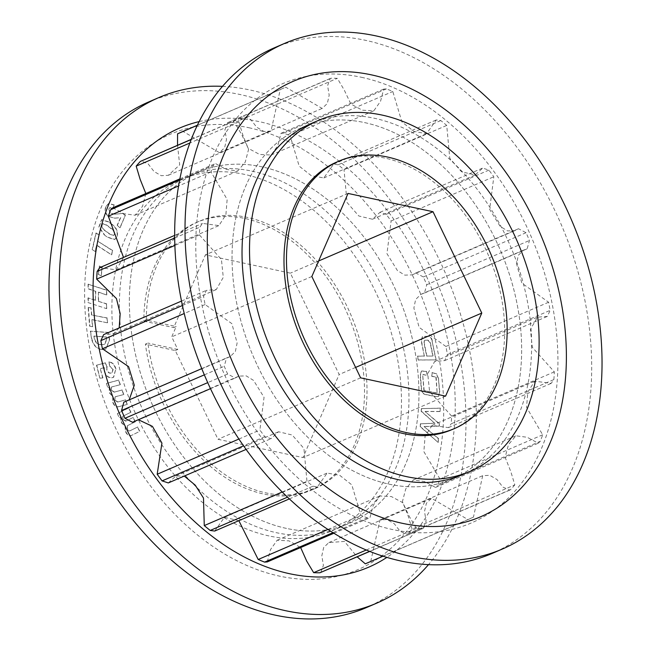 <?xml version="1.0" encoding="UTF-8"?>
<svg xmlns="http://www.w3.org/2000/svg" width="651" height="651" viewBox="0 0 651 651"><rect width="100%" height="100%" fill="white"/><g stroke="black" fill="none" stroke-linecap="round" stroke-linejoin="round"><path stroke-width="0.49" stroke-dasharray="3.25 2.44" d="M274.291 47.84A275.267 193.624 -113.3 0 1 365.439 40.305A275.267 193.624 -113.3 0 1 581.294 284.267A275.267 193.624 -113.3 0 1 492.083 553.464M361.435 77.29A239.047 168.145 -113.3 0 1 557.28 342.206A239.047 168.145 -113.3 0 1 392.268 529.475A239.047 168.145 -113.3 0 1 196.423 264.558A239.047 168.145 -113.3 0 1 361.435 77.29M311.211 123.519L301.226 127.816L311.211 123.519A191.158 134.456 -113.3 0 1 374.512 118.287A191.158 134.456 -113.3 0 1 524.405 287.701A191.158 134.456 -113.3 0 1 462.454 474.644L452.478 478.941A191.158 134.456 -113.3 0 1 389.176 484.181A191.158 134.456 -113.3 0 1 239.275 314.759A191.158 134.456 -113.3 0 1 301.226 127.816A191.158 134.456 -113.3 0 1 364.527 122.583A191.158 134.456 -113.3 0 1 514.428 292.006A191.158 134.456 -113.3 0 1 452.478 478.941A191.158 134.456 -113.3 0 1 389.176 484.181A191.158 134.456 -113.3 0 1 239.275 314.759A191.158 134.456 -113.3 0 1 301.226 127.816A191.158 134.456 -113.3 0 1 364.527 122.583A191.158 134.456 -113.3 0 1 514.428 292.006A191.158 134.456 -113.3 0 1 452.478 478.941L462.454 474.644M146.337 320.089A145.661 102.459 -113.3 0 1 199.051 221.364A145.661 102.459 -113.3 0 1 247.29 217.377A145.661 102.459 -113.3 0 1 361.508 346.478A145.661 102.459 -113.3 0 1 314.303 488.925A145.661 102.459 -113.3 0 1 266.072 492.913A145.661 102.459 -113.3 0 1 147.899 343.053L145.409 344.127A145.661 102.459 -113.3 0 0 263.574 493.987A145.661 102.459 -113.3 0 0 311.805 490A145.661 102.459 -113.3 0 0 359.018 347.553A145.661 102.459 -113.3 0 0 244.792 218.451A145.661 102.459 -113.3 0 0 196.561 222.439A145.661 102.459 -113.3 0 0 143.838 321.163L146.337 320.089L176.218 326.517L173.719 327.591L205.415 254.866L290.379 273.151L339.155 374.504L302.951 457.572L217.987 439.287L175.282 350.555L145.409 344.127M286.473 528.417A191.158 134.456 -113.3 0 1 136.572 358.994A191.158 134.456 -113.3 0 1 198.522 172.059A191.158 134.456 -113.3 0 1 261.824 166.819A191.158 134.456 -113.3 0 1 411.725 336.241A191.158 134.456 -113.3 0 1 349.774 523.184A191.158 134.456 -113.3 0 1 286.473 528.417A191.158 134.456 -113.3 0 1 136.572 358.994A191.158 134.456 -113.3 0 1 198.522 172.059A191.158 134.456 -113.3 0 1 261.824 166.819A191.158 134.456 -113.3 0 1 411.725 336.241A191.158 134.456 -113.3 0 1 349.774 523.184A191.158 134.456 -113.3 0 1 286.473 528.417M269.001 535.944A191.158 134.456 -113.3 0 1 119.1 366.521A191.158 134.456 -113.3 0 1 181.059 179.586A191.158 134.456 -113.3 0 1 244.353 174.346A191.158 134.456 -113.3 0 1 394.254 343.769A191.158 134.456 -113.3 0 1 332.303 530.703A191.158 134.456 -113.3 0 1 269.001 535.944M336.697 162.075A145.661 102.459 -113.3 0 1 384.928 158.087A145.661 102.459 -113.3 0 1 499.154 287.189A145.661 102.459 -113.3 0 1 451.949 429.636M514.819 484.865A234.629 165.037 -113.3 0 1 510.677 489.56L509.814 490.073L502.857 487.103L497.022 479.551L489.788 475.311L482.7 475.686L473.44 517.163A234.629 165.037 -113.3 0 1 469.672 518.871A234.629 165.037 -113.3 0 1 467.988 519.579L431.548 498.324L426.372 503.28L424.509 511.564L426.104 521.085L423.492 528.278L422.605 528.539A234.629 165.037 -113.3 0 1 416.371 528.433L409.381 516.56L402.839 502.727L391.373 496.55L379.875 495.989L373.186 505.396L369.98 517.683L367.294 517.87A234.629 165.037 -113.3 0 1 360.89 515.258L351.809 484.865L339.765 475.352L327.16 473.049L317.436 486.818L312.919 486.216A234.629 165.037 -113.3 0 1 306.971 481.341L303.936 448.474L292.209 435.023L278.555 431.759L271.011 438.684L264.802 436.65A234.629 165.037 -113.3 0 1 259.887 430.01L264.046 397.338L253.556 380.412L246.176 375.855L238.876 376.132L235.206 378.028L227.655 374.048A234.629 165.037 -113.3 0 1 224.253 366.277L226.532 357.944L230.153 356.618L235.377 351.491L237.119 342.955L231.878 323.653L205.106 304.53A234.629 165.037 -113.3 0 1 203.568 296.392L206.343 290.379L216.27 289.573L223.285 277.35L221.421 259.497L199.369 234.897A234.629 165.037 -113.3 0 1 199.833 227.183L202.518 223.399L218.915 225.596L225.897 214.789L227.142 199.385L211.014 171.962A234.629 165.037 -113.3 0 1 213.43 165.444L215.448 163.547L226.475 169.472L237.77 170.985L245.232 162.132L248.56 149.445L242.888 135.164L238.884 121.9A234.629 165.037 -113.3 0 1 243.026 117.196L243.881 116.692L250.847 119.654L256.681 127.214L263.915 131.445L270.995 131.071L280.264 89.594A234.629 165.037 -113.3 0 1 284.031 87.893A234.629 165.037 -113.3 0 1 285.716 87.185L322.147 108.432L327.331 103.485L329.186 95.201L327.599 85.68L330.203 78.486L331.09 78.226A234.629 165.037 -113.3 0 1 337.332 78.332L344.322 90.204L350.856 104.03L362.33 110.206L373.829 110.768L380.518 101.361L383.724 89.073L386.401 88.886A234.629 165.037 -113.3 0 1 392.813 91.506L401.895 121.9L413.938 131.412L426.543 133.707L436.268 119.947L440.784 120.549A234.629 165.037 -113.3 0 1 446.732 125.415L449.768 158.291L461.494 171.742L475.14 175.005L482.692 168.072L488.901 170.106A234.629 165.037 -113.3 0 1 493.816 176.755L489.65 209.419L500.147 226.353L507.528 230.91L514.819 230.633L518.489 228.737L526.049 232.708A234.629 165.037 -113.3 0 1 529.442 240.488L527.172 248.812L523.55 250.139L518.326 255.273L516.577 263.81L521.825 283.112L548.598 302.235A234.629 165.037 -113.3 0 1 550.136 310.372L547.361 316.386L537.425 317.192L530.419 329.414L532.282 347.268L554.327 371.867A234.629 165.037 -113.3 0 1 553.871 379.574L551.185 383.366L534.78 381.16L527.806 391.967L526.561 407.38L542.69 434.795A234.629 165.037 -113.3 0 1 540.273 441.321L538.255 443.209L527.22 437.293L515.926 435.779L508.472 444.625L505.143 457.319L510.815 471.593L514.819 484.865L412.116 529.1A234.629 165.037 -113.3 0 1 407.974 533.804L510.677 489.56M542.69 434.795L439.986 479.038A234.629 165.037 -113.3 0 1 437.57 485.556L540.273 441.321M473.44 517.163L370.736 561.406A234.629 165.037 -113.3 0 1 366.969 563.107M383 556.19L467.988 519.579M554.327 371.867L451.631 416.103A234.629 165.037 -113.3 0 1 451.167 423.817L553.871 379.574M548.598 302.235L445.894 346.47A234.629 165.037 -113.3 0 1 447.432 354.608L550.136 310.372M440.784 120.549L338.081 164.784A234.629 165.037 -113.3 0 1 344.029 169.659L446.732 125.415M386.401 88.886L283.706 133.129A234.629 165.037 -113.3 0 1 290.11 135.742L392.813 91.506M488.901 170.106L386.198 214.35A234.629 165.037 -113.3 0 1 391.113 220.99L493.816 176.755M526.049 232.708L423.345 276.952A234.629 165.037 -113.3 0 1 426.747 284.723L529.442 240.488M331.09 78.226L228.395 122.461A234.629 165.037 -113.3 0 1 234.629 122.567L337.332 78.332M181.328 132.129A234.629 165.037 -113.3 0 1 183.012 131.421L285.716 87.185M280.264 89.594L197.326 125.317M238.884 121.9L189.864 143.008M191.182 139.526L243.026 117.196M179.652 179.993L213.43 165.444M211.014 171.962L178.577 185.934M174.696 238.014L199.833 227.183M199.369 234.897L174.875 245.443M182.426 305.498L203.568 296.392M205.106 304.53L184.233 313.522M204.341 374.854L224.253 366.277M227.655 374.048L207.726 382.633M238.917 439.043L259.887 430.01M264.802 436.65L243.547 445.805M282.233 492.001L306.971 481.341M312.919 486.216L287.514 497.152M327.949 529.45L360.89 515.258M367.294 517.87L332.97 532.664M422.605 528.539L369.613 551.364M366.293 550.005L416.371 528.433M412.116 529.1L408.112 515.836L402.44 501.555L405.768 488.868L413.23 480.015L424.525 481.528L435.552 487.453L437.57 485.556M370.736 561.406L380.005 519.929L387.085 519.555L394.319 523.786L400.153 531.346L407.119 534.308L407.974 533.804M320.797 572.514L323.401 565.32L321.814 555.799L323.669 547.515L328.853 542.568L344.428 541.412L357.163 556.849M267.276 561.927L270.482 549.639L277.171 540.232L288.979 540.859L300.648 547.548M214.732 531.053L224.457 517.293L238.844 520.67M168.308 482.928L175.86 475.995L184.266 476.052M132.511 422.263L138.403 419.724M129.167 399.885L123.828 402.188M119.198 327.917L113.575 333.808L103.639 334.614M123.519 257.43L116.22 269.839L99.815 267.634M145.84 193.534L142.561 206.318L135.074 215.221L123.78 213.707L112.745 207.791M177.52 145.279L179.692 164.866L168.3 175.314L161.212 175.689L153.978 171.449L148.143 163.897L141.186 160.927M228.395 122.461L227.508 122.722L224.896 129.915L226.491 139.436L224.628 147.72L219.452 152.676L183.012 131.421M283.706 133.129L281.02 133.317L277.814 145.604L271.125 155.011L259.627 154.45L248.161 148.273L241.619 134.44L234.629 122.567M338.081 164.784L333.564 164.182L323.84 177.951L311.235 175.648L299.191 166.135L290.11 135.742M386.198 214.35L379.989 212.316L372.445 219.241L358.791 215.977L347.064 202.526L344.029 169.659M423.345 276.952L415.794 272.972L412.124 274.868L404.824 275.145L397.444 270.588L386.954 253.662L391.113 220.99M445.894 346.47L419.122 327.347L413.881 308.045L415.623 299.509L420.847 294.382L424.468 293.056L426.747 284.723M451.631 416.103L429.579 391.503L427.715 373.65L434.73 361.427L444.657 360.621L447.432 354.608M439.986 479.038L423.858 451.615L425.103 436.211L432.085 425.404L448.482 427.601L451.167 423.817M143.838 321.163L173.719 327.591M175.282 350.555L177.78 349.481L171.709 336.86L176.218 326.517M177.78 349.481L147.899 343.053M311.845 276.496L171.709 336.86M360.621 377.849L217.987 439.287M445.585 396.133L302.951 457.572M355.601 367.424L339.155 374.504M318.599 260.994L290.379 273.151M348.049 193.428L205.415 254.866M148.583 101.987A275.267 193.624 -113.3 0 1 239.731 94.452A275.267 193.624 -113.3 0 1 455.586 338.414A275.267 193.624 -113.3 0 1 366.375 607.611M248.885 127.734A237.037 166.729 -113.3 0 1 443.071 390.421A237.037 166.729 -113.3 0 1 279.45 576.111A237.037 166.729 -113.3 0 1 85.257 313.424A237.037 166.729 -113.3 0 1 248.885 127.734M222.496 86.363A275.267 193.624 -113.3 0 1 250.065 90.001A275.267 193.624 -113.3 0 1 452.526 290.834A275.267 193.624 -113.3 0 1 428.504 564.637M199.157 121.591A239.047 168.145 -113.3 0 1 258.732 121.525A239.047 168.145 -113.3 0 1 442.411 319.405A239.047 168.145 -113.3 0 1 386.881 557.394M251.839 171.123A191.158 134.456 -113.3 0 1 401.74 340.538A191.158 134.456 -113.3 0 1 339.789 527.481A191.158 134.456 -113.3 0 1 276.488 532.713A191.158 134.456 -113.3 0 1 126.595 363.299A191.158 134.456 -113.3 0 1 188.546 176.356A191.158 134.456 -113.3 0 1 251.839 171.123M106.373 383.463L107.854 387.711L109.254 387.475L109.368 392.781L112.794 396.776L112.713 402.367C114.259 406.094 116.439 407.493 119.247 406.566L127.043 404.466L125.464 399.926L117.579 402.049L114.666 400.04L115.105 396.841L123.592 394.563L122.014 390.039L114.145 392.162L111.223 390.152L111.419 387.052L120.15 384.7L118.572 380.168L106.373 383.463L107.854 387.711M89.586 326.159L92.442 326.729L91.897 319.706L107.35 322.798L106.984 318.062L91.531 314.97L90.994 308.037L88.137 307.467L89.586 326.159L92.442 326.729M98.211 274.307L101.125 275.723L102.077 267.447L99.164 266.031L98.211 274.307L101.125 275.723M92.182 249.577L95.119 251.457L96.543 245.24L111.5 254.801L112.452 250.619L97.495 241.057L98.903 234.921L95.957 233.034L92.182 249.577L95.119 251.457M427.658 336.298L422.296 336.591L421.278 341.262L424.314 356.121L417.413 356.178L418.202 360.044L435.91 359.897L432.093 341.173C431.515 337.999 430.042 336.372 427.658 336.298L422.548 336.477L421.278 341.262M440.068 411.53L440.279 408.234L421.36 408.616L421.181 411.359L434.697 423.256L420.383 423.825L420.196 426.73L438.082 442.379L438.326 438.652L424.086 426.584L439.132 426.136L439.27 423.874L425.054 411.513L440.068 411.53L440.279 408.234M117.359 413.588L119.255 417.69L120.573 417.201L121.273 422.645L125.016 426.128L125.562 431.914C127.482 435.462 129.728 436.504 132.316 435.039L139.574 431.426L137.54 427.04L130.314 430.628C129.134 431.296 128.133 430.775 127.319 429.082L127.352 425.713L135.139 421.864L133.113 417.486L125.724 421.148L122.901 419.529L122.714 416.306L130.721 412.327L128.695 407.949L117.359 413.588L119.255 417.69M119.507 417.584L120.826 417.096L121.525 422.54L125.269 426.023L125.822 431.8C127.734 435.356 129.98 436.398 132.568 434.925L139.574 431.426M426.259 371.461L421.319 371.062L420.196 375.529L421.221 388.419C421.409 392.146 422.995 394.229 425.974 394.669L435.617 396.581L438.375 396.532L439.523 392.04L438.497 379.151L436.52 373.967L432.012 372.6L431.743 376.319L435.893 377.141L437.155 393.106L423.899 390.486L422.637 374.512L427.202 375.424L426.519 371.347L421.571 370.956L420.448 375.415L421.474 388.305C421.669 392.04 423.248 394.124 426.226 394.555L435.869 396.467L438.628 396.426L439.523 392.04M117.147 225.279L119.898 227.744L125.228 215.579L122.893 213.479L114.771 214.203L110.027 213.162L108.717 208.776L109.685 207.685L112.517 208.605L114.071 205.065L108.489 203.584L105.942 206.375C104.363 209.866 105.08 213.194 108.099 216.36L114.845 218.199L120.492 217.646L117.147 225.279L119.898 227.744M104.233 234.824L107.423 237.273L114.568 239.584L116.944 236.508C117.896 231.618 116.195 227.614 111.842 224.489L108.652 222.048L101.532 219.737L98.83 227.044L104.233 234.824L107.423 237.273M87.999 302.552L106.471 308.623L106.495 303.976L98.342 301.299L98.391 292.242L106.552 294.927L106.577 290.281L88.105 284.21L88.08 288.849L95.518 291.298L95.461 300.355L88.023 297.906L87.999 302.552L106.471 308.623M109.368 339.7L108.261 332.539L90.351 331.188L91.449 338.3C92.938 345.03 96.332 348.757 101.637 349.506L105.755 349.091L109.628 339.594L108.261 332.539M106.87 366.513L105.218 362.916L96.494 365.227L99.888 378.247L102.679 377.954L100.27 368.71L104.087 367.709L104.298 371.29C105.812 375.944 108.367 378.101 111.98 377.751L113.388 377.393L115.732 369.28C114.47 364.763 112.118 362.314 108.684 361.948L109.873 366.505L112.94 369.565L111.752 372.877L110.678 373.145C108.807 373.308 107.496 372.169 106.756 369.727L107.122 366.407L105.218 362.916M139.827 431.32L137.54 427.04M137.792 426.926L130.574 430.514C129.386 431.182 128.385 430.669 127.572 428.968L127.319 429.082M127.572 428.968L127.352 425.713M127.612 425.599L135.139 421.864M135.392 421.75L133.113 417.486M133.365 417.381L125.903 421.067M126.156 420.961L122.901 419.529M123.153 419.423L122.714 416.306M122.974 416.192L130.721 412.327M130.973 412.213L128.695 407.949M128.947 407.843L117.611 413.483M440.532 408.128L421.36 408.616M421.612 408.502L421.181 411.359M421.433 411.245L434.697 423.256M434.958 423.142L420.383 423.825M420.636 423.711L420.196 426.73M420.448 426.625L438.082 442.379M438.335 442.273L438.326 438.652M438.579 438.546L424.086 426.584M424.338 426.478L439.132 426.136M439.384 426.031L439.27 423.874M439.523 423.768L425.054 411.513M425.306 411.399L440.328 411.424M439.775 391.926L438.497 379.151M438.75 379.037L436.52 373.967M436.772 373.861L432.012 372.6M432.264 372.494L431.743 376.319M432.004 376.205L435.893 377.141M436.154 377.035L437.155 393.106M437.415 393.001L423.899 390.486M424.151 390.372L422.637 374.512M422.89 374.406L427.202 375.424M427.463 375.31L426.519 371.347M421.531 341.157L424.314 356.121M424.566 356.007L417.413 356.178M417.665 356.064L418.202 360.044M418.455 359.938L435.91 359.897M436.162 359.791L432.093 341.173M432.345 341.067C431.776 337.893 430.295 336.266 427.91 336.185M426.893 355.991L424.175 342.662L424.655 340.278L427.992 340.115L430.352 342.613L433.07 355.934L426.641 356.097L423.923 342.776L424.403 340.383L425.266 340.245L427.74 340.229L430.099 342.719L432.817 356.048L426.641 356.097M120.15 227.63L125.228 215.579M125.48 215.465L122.893 213.479M123.145 213.373L114.771 214.203M115.024 214.089L110.027 213.162M110.279 213.056L108.717 208.776M108.969 208.67L109.946 207.579L112.517 208.605M112.769 208.499L114.071 205.065M114.324 204.959L108.741 203.478L105.942 206.375M106.203 206.269C104.624 209.76 105.34 213.089 108.351 216.254L108.099 216.36M108.351 216.254L114.845 218.199M115.097 218.093L120.492 217.646M120.744 217.54L117.4 225.173M95.38 251.351L96.543 245.24M96.796 245.126L111.5 254.801M111.752 254.696L112.452 250.619M112.704 250.513L97.495 241.057M97.756 240.943L98.903 234.921M99.155 234.808L95.957 233.034M96.21 232.928L92.434 249.471M107.675 237.159L114.82 239.47L116.944 236.508M117.196 236.394C118.148 231.512 116.448 227.508 112.094 224.383L111.842 224.489M112.094 224.383L108.652 222.048M108.904 221.934L101.792 219.623L99.082 226.939L104.486 234.718M114.478 234.311L113.583 235.459L109.555 233.847L105.397 230.666C103.061 229.282 101.971 227.329 102.117 224.798L103.004 223.651L106.886 225.132L111.134 228.395C113.486 229.787 114.6 231.756 114.478 234.311L113.331 235.572L109.303 233.961L105.145 230.771C102.809 229.396 101.719 227.435 101.865 224.912L102.752 223.757L106.626 225.238L110.882 228.501C113.233 229.893 114.348 231.862 114.226 234.417M101.377 275.617L102.077 267.447M102.329 267.341L99.164 266.031M99.416 265.925L98.472 274.201M106.723 308.509L106.495 303.976M106.748 303.871L98.342 301.299M98.594 301.185L98.391 292.242M98.651 292.136L106.552 294.927M106.805 294.813L106.577 290.281M106.829 290.175L88.105 284.21M88.365 284.105L88.08 288.849M88.333 288.743L95.518 291.298M95.77 291.184L95.461 300.355M95.713 300.241L88.023 297.906M88.284 297.8L88.259 302.438M92.694 326.623L91.897 319.706M92.149 319.592L107.35 322.798M107.602 322.684L106.984 318.062M107.236 317.957L91.531 314.97M91.783 314.864L90.994 308.037M91.246 307.931L88.137 307.467M88.39 307.362L89.846 326.045M108.522 332.433L90.351 331.188M90.603 331.074L91.449 338.3M91.71 338.195C93.191 344.916 96.584 348.651 101.89 349.392L101.637 349.506M101.89 349.392L102.459 349.563M102.712 349.457L106.007 348.985L109.628 339.594M101.108 344.566C97.78 344.55 95.591 342.499 94.533 338.406L94.167 336.054L106.422 336.982L106.78 339.285L104.811 344.281L100.856 344.672C97.528 344.656 95.339 342.605 94.281 338.512L93.915 336.16L106.17 337.088L106.528 339.391L104.559 344.387L100.856 344.672M108.107 387.597L109.254 387.475M109.514 387.369L109.368 392.781M109.62 392.675L112.794 396.776M113.046 396.662L112.713 402.367M112.965 402.253C114.511 405.98 116.692 407.388 119.499 406.46L119.247 406.566M119.499 406.46L127.043 404.466M127.295 404.361L125.464 399.926M125.716 399.812L117.579 402.049M117.839 401.936L114.666 400.04M114.918 399.926L115.105 396.841M115.357 396.728L123.592 394.563M123.845 394.457L122.014 390.039M122.266 389.933L114.145 392.162M114.397 392.048L111.223 390.152M111.476 390.039L111.419 387.052M111.671 386.946L120.15 384.7M120.402 384.586L118.572 380.168M118.824 380.062L106.626 383.349M105.47 362.81L96.494 365.227M96.755 365.121L99.888 378.247M100.14 378.141L102.679 377.954M102.931 377.84L100.27 368.71M100.531 368.604L104.087 367.709M104.339 367.603L104.298 371.29M104.551 371.176C106.064 375.839 108.619 377.995 112.232 377.637L111.98 377.751M112.232 377.637L113.64 377.287L115.732 369.28M115.984 369.166C114.722 364.65 112.379 362.208 108.937 361.834L108.684 361.948M108.937 361.834L109.873 366.505M110.125 366.399L112.94 369.565M113.193 369.451L112.005 372.771L110.678 373.145M110.93 373.031C109.059 373.202 107.757 372.063 107.008 369.613L106.756 369.727M107.008 369.613L106.691 366.993M106.943 366.887L107.122 366.407M199.051 221.364L196.561 222.439M314.303 488.925L311.805 490M188.546 176.356L181.059 179.586M469.672 518.871L383.016 556.198M284.031 87.893L197.375 125.22M339.789 527.481L332.303 530.703M333.89 533.234L369.98 517.683M277.171 540.232L379.875 495.989M369.76 551.421L423.492 528.278M328.853 542.568L431.548 498.324M289.37 498.902L317.436 486.818M224.457 517.293L327.16 473.049M246.111 449.41L271.011 438.684M175.86 475.995L278.555 431.759M210.501 388.671L235.206 378.028M136.181 420.367L238.876 376.132M127.45 400.861L230.153 356.618M201.761 368.621L226.532 357.944M113.575 333.808L216.27 289.573M181.507 301.079L206.343 290.379M116.22 269.839L218.915 225.596M174.671 235.393L202.518 223.399M168.3 175.314L270.995 131.071M191.248 139.363L243.881 116.692M135.074 215.221L237.77 170.985M179.871 178.879L215.448 163.547M227.508 122.722L330.203 78.486M219.452 152.676L322.147 108.432M281.02 133.317L383.724 89.073M271.125 155.011L373.829 110.768M420.847 294.382L523.55 250.139M424.468 293.056L527.172 248.812M415.794 272.972L518.489 228.737M412.124 274.868L514.819 230.633M379.989 212.316L482.692 168.072M372.445 219.241L475.14 175.005M333.564 164.182L436.268 119.947M323.84 177.951L426.543 133.707M434.73 361.427L537.425 317.192M444.657 360.621L547.361 316.386M432.085 425.404L534.78 381.16M448.482 427.601L551.185 383.366M380.005 519.929L482.7 475.686M407.119 534.308L509.814 490.073M413.23 480.015L515.926 435.779M435.552 487.453L538.255 443.209"/><path stroke-width="0.98" d="M411.269 556.548A275.267 193.624 -113.3 0 1 195.414 312.586A275.267 193.624 -113.3 0 1 284.625 43.389A275.267 193.624 -113.3 0 1 375.773 35.854A275.267 193.624 -113.3 0 1 591.629 279.816A275.267 193.624 -113.3 0 1 502.417 549.013A275.267 193.624 -113.3 0 1 411.269 556.548M402.115 523.266A237.037 166.729 -113.3 0 1 207.929 260.579A237.037 166.729 -113.3 0 1 371.55 74.889A237.037 166.729 -113.3 0 1 565.743 337.576A237.037 166.729 -113.3 0 1 402.115 523.266M502.417 549.013L492.083 553.464A275.267 193.624 -113.3 0 1 400.935 560.999A275.267 193.624 -113.3 0 1 185.079 317.037A275.267 193.624 -113.3 0 1 274.291 47.84L284.625 43.389M469.941 471.414L462.454 474.644A191.158 134.456 -113.3 0 1 399.161 479.877A191.158 134.456 -113.3 0 1 249.26 310.462A191.158 134.456 -113.3 0 1 311.211 123.519L318.697 120.297A191.158 134.456 -113.3 0 1 381.999 115.056A191.158 134.456 -113.3 0 1 531.9 284.479A191.158 134.456 -113.3 0 1 469.941 471.414A191.158 134.456 -113.3 0 1 406.647 476.654A191.158 134.456 -113.3 0 1 256.746 307.231A191.158 134.456 -113.3 0 1 318.697 120.297M406.208 432.549A145.661 102.459 -113.3 0 1 291.982 303.447A145.661 102.459 -113.3 0 1 339.195 161A145.661 102.459 -113.3 0 1 387.426 157.013A145.661 102.459 -113.3 0 1 501.652 286.106A145.661 102.459 -113.3 0 1 454.439 428.561A145.661 102.459 -113.3 0 1 406.208 432.549M454.439 428.561L451.949 429.636A145.661 102.459 -113.3 0 1 403.71 433.623A145.661 102.459 -113.3 0 1 289.492 304.522A145.661 102.459 -113.3 0 1 336.697 162.075L339.195 161M383.016 556.198L366.969 563.107A234.629 165.037 -113.3 0 1 365.284 563.815L383 556.19M197.326 125.317L177.56 133.837A234.629 165.037 -113.3 0 1 181.328 132.129L197.375 125.22M189.864 143.008L136.181 166.135A234.629 165.037 -113.3 0 1 140.323 161.44L191.182 139.526M178.577 185.934L108.31 216.205A234.629 165.037 -113.3 0 1 110.727 209.679L179.652 179.993M174.875 245.443L96.673 279.133A234.629 165.037 -113.3 0 1 97.129 271.426L174.696 238.014M184.233 313.522L102.402 348.765A234.629 165.037 -113.3 0 1 100.864 340.628L182.426 305.498M207.726 382.633L124.951 418.292A234.629 165.037 -113.3 0 1 121.558 410.512L204.341 374.854M243.547 445.805L162.099 480.894A234.629 165.037 -113.3 0 1 157.184 474.245L238.917 439.043M287.514 497.152L210.216 530.451A234.629 165.037 -113.3 0 1 204.268 525.585L282.233 492.001M332.97 532.664L264.599 562.114A234.629 165.037 -113.3 0 1 258.187 559.494L327.949 529.45M369.613 551.364L319.91 572.774A234.629 165.037 -113.3 0 1 313.668 572.668L366.293 550.005M319.91 572.774L369.76 551.421M357.163 556.849L365.284 563.815M264.599 562.114L267.276 561.927L333.89 533.234M300.648 547.548L306.743 561.186L313.668 572.668M210.216 530.451L214.732 531.053L289.37 498.902M238.844 520.67L258.187 559.494M162.099 480.894L168.308 482.928L246.111 449.41M184.266 476.052L195.219 485.141L203.486 498.039L204.268 525.585M124.951 418.292L132.511 422.263L210.501 388.671M138.403 419.724L152.432 426.372L161.928 443.111L157.184 474.245M102.402 348.765L128.572 366.635L134.285 385.205L129.167 399.885M201.761 368.621L123.828 402.188L121.558 410.512M96.673 279.133L116.448 298.589L120.175 313.619L119.198 327.917M181.507 301.079L103.639 334.614L100.864 340.628M108.31 216.205L123.519 257.43M174.671 235.393L99.815 267.634L97.129 271.426M136.181 166.135L140.144 179.342L145.84 193.534M179.871 178.879L112.745 207.791L110.727 209.679M177.56 133.837L177.52 145.279M191.248 139.363L140.323 161.44M360.621 377.849L311.845 276.496L348.049 193.428L433.013 211.713L481.789 313.066L445.585 396.133L360.621 377.849M481.789 313.066L355.601 367.424M433.013 211.713L318.599 260.994M428.504 564.637A275.267 193.624 -113.3 0 1 376.709 603.16L366.375 607.611A275.267 193.624 -113.3 0 1 275.227 615.146A275.267 193.624 -113.3 0 1 59.371 371.184A275.267 193.624 -113.3 0 1 148.583 101.987L158.917 97.536A275.267 193.624 -113.3 0 1 222.496 86.363M376.709 603.16A275.267 193.624 -113.3 0 1 285.561 610.695A275.267 193.624 -113.3 0 1 69.706 366.733A275.267 193.624 -113.3 0 1 158.917 97.536M386.881 557.394A239.047 168.145 -113.3 0 1 289.565 573.71A239.047 168.145 -113.3 0 1 98.968 347.805A239.047 168.145 -113.3 0 1 199.157 121.591"/></g></svg>
